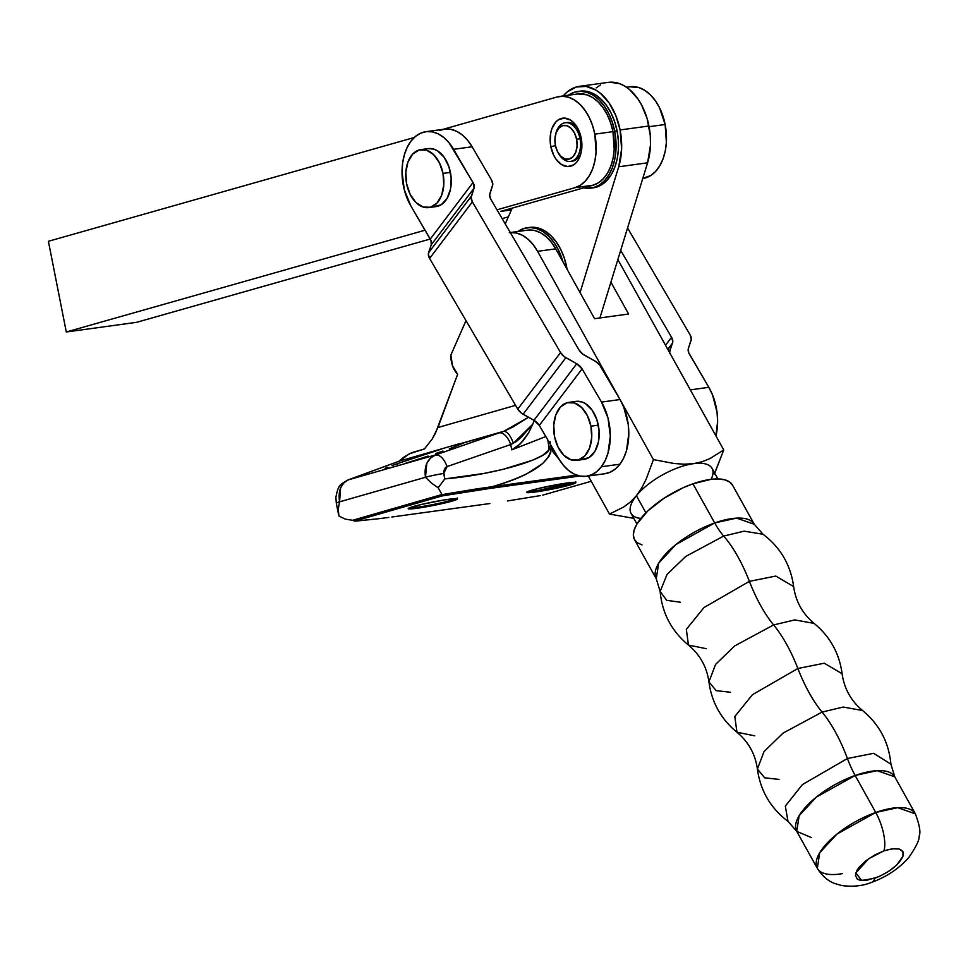 <?xml version="1.0" encoding="UTF-8"?>
<svg xmlns="http://www.w3.org/2000/svg" width="968" height="968" viewBox="0 0 968 968"><rect width="100%" height="100%" fill="white"/><g stroke="black" fill="none" stroke-linecap="round" stroke-linejoin="round"><path stroke-width="1.45" d="M527.475 491.72A25.12 1.754 168.8 0 0 535.437 491.018L535.631 491.962A25.12 1.754 -11.2 0 1 526.616 492.385A25.12 1.754 -11.2 0 1 540.555 487.993A25.12 1.754 -11.2 0 1 566.861 483.032L539.624 488.211L529.508 490.945L526.725 492.518L539.648 491.369L562.88 486.795L575.766 482.838L566.861 483.032A25.12 1.754 -11.2 0 1 575.887 482.621A25.12 1.754 -11.2 0 1 561.948 487.013A25.12 1.754 -11.2 0 1 535.631 491.962L535.437 491.018L527.475 491.72M535.11 489.336L535.437 491.018L535.11 489.336M417.22 508.248A25.12 1.754 -11.2 0 1 408.206 508.66A25.12 1.754 -11.2 0 1 422.145 504.28A25.12 1.754 -11.2 0 1 448.462 499.319A25.12 1.754 -11.2 0 1 457.477 498.907A25.12 1.754 -11.2 0 1 443.538 503.287A25.12 1.754 -11.2 0 1 417.22 508.248L417.039 507.292L417.22 508.248L421.237 507.656L444.469 503.07L454.585 500.347L457.356 498.774L444.445 499.911L421.213 504.497L408.327 508.442L417.22 508.248M409.077 507.994A25.12 1.754 168.8 0 0 417.039 507.292A25.12 1.754 168.8 0 0 456.424 498.617A25.12 1.754 168.8 0 1 433.011 504.546A25.12 1.754 168.8 0 1 409.089 507.994M353.453 520.191L441.977 494.515L438.165 487.787L431.135 482.814L425.472 477.284L339.562 501.823L338.231 509.289L338.945 516.005L345.201 519.102L352.098 520.227L345.201 519.102L338.945 516.005L338.231 509.289L339.562 501.823C337.989 490.728 340.942 483.395 348.432 479.813L399.324 461.131L404.406 456.763L399.699 460.95M354.312 521.038L352.909 520.203L354.312 521.038L442.219 495.894L481.87 489.542L579.808 476.026L491.696 488.15A1.464 0.944 82.2 0 1 492.107 486.722L576.565 475.106L492.107 486.722C531.735 475.046 551.373 461.881 551.022 447.252L550.816 452.177L548.844 456.569L542.564 463.611L526.919 473.751C519.042 477.986 507.438 482.306 492.107 486.722A1.464 0.944 -97.8 0 0 491.696 488.15L442.219 495.894L441.952 494.648L492.095 486.722L489.651 487.061L489.264 488.477L489.651 487.061L474.308 489.264L474.126 490.703L474.308 489.264L441.952 494.648L442.219 495.894L354.591 521.111M560.036 460.49L552.982 451.899L550.623 445.8A14.629 1.125 154.6 0 1 548.808 446.792A14.629 1.125 -25.4 0 0 550.623 445.8L551.361 447.204A14.629 1.016 -11.2 0 1 552.002 447.119A14.629 1.016 168.8 0 0 551.361 447.204L551.143 445.728L559.698 460.199M392.064 465.572L397.485 463.611L397.884 465.584L397.485 463.611L392.064 465.572M384.986 468.355L387.841 467.181L384.986 468.355M385.445 469.008L393.056 466.999L385.445 469.008M405.302 463.345L420.293 458.602L405.302 463.345M428.11 456.049L420.293 458.602L428.11 456.049M442.933 451.052L435.757 453.496L442.933 451.052M528.552 417.281L503.735 431.317C507.135 431.353 510.378 435.322 513.451 443.223L532.727 424.274L528.552 432.938L520.457 443.731L511.757 449.866L510.705 444.518L513.451 443.223C510.378 435.322 507.135 431.353 503.735 431.317L499.04 432.926A14.629 7.49 70.9 0 1 510.705 444.518L516.367 441.517L521.619 436.87L532.727 424.274L534.59 419.785M398.768 461.312A14.629 11.156 69.8 0 1 399.324 461.131L409.258 453.847L424.42 448.934L432.236 438.964L435.418 433.301L457.646 374.265L452.528 365.844L450.87 355.062L465.995 320.638L450.87 355.062A19.505 12.548 82.2 0 0 457.646 374.265L437.935 427.517L515.569 405.35L437.935 427.517L432.236 438.964L424.42 448.934L411.461 452.782L404.406 456.763L398.816 461.3L347.911 479.983A14.629 11.156 69.8 0 1 348.432 479.813A14.629 11.156 -110.2 0 0 347.863 480.007M528.649 417.22L512.955 426.997L503.735 431.317L435.467 454.96C440.029 454.657 443.913 458.529 447.131 466.564L510.705 444.518A14.629 7.49 -109.1 0 0 499.04 432.926L435.467 454.96L348.432 479.813L399.324 461.131L458.3 444.034L399.324 461.131A14.629 11.156 -110.2 0 0 398.816 461.3M462.825 443.138L503.735 431.317L460.78 443.526M549.279 442.461L548.178 442.086L550.151 441.795M550.332 442.848L548.178 442.086L547.719 439.811L548.178 442.086A14.629 1.016 -11.2 0 1 548.989 441.965M352.909 520.203L441.977 494.515L438.165 487.787L444.784 478.906L443.695 473.461A14.629 1.016 168.8 0 0 425.472 477.284L431.135 482.814L438.165 487.787L444.784 478.906C496.995 474.659 555.813 456.497 548.808 446.792L548.178 442.086L549.062 448.692L548.118 450.761L542.709 455.287L532.908 460.102L502.598 469.456L483.891 473.449L444.784 478.906L443.61 471.234L445.437 467.568L447.131 466.564C443.913 458.529 440.029 454.657 435.467 454.96C427.287 458.735 423.948 466.177 425.472 477.284A14.629 1.016 -11.2 0 1 443.695 473.461L447.131 466.564L510.705 444.518L511.757 449.866L545.807 436.544L511.757 449.866L517.529 446.381L523.313 440.549L528.552 432.938L532.727 424.274M338.534 514.419L336.307 503.142A14.629 1.016 -11.2 0 1 339.562 501.823A14.629 1.016 168.8 0 0 336.307 503.142L335.884 497.298C338.268 485.597 339.127 485.053 347.911 479.983M441.335 449.128L397.485 463.611L441.335 449.128M449.358 448.801L463.345 443.162L449.358 448.801M458.3 444.034L463.345 443.162M340.579 487.981L339.562 501.823L425.472 477.284L426.803 463.357L430.421 458.118L435.467 454.96L348.432 479.813L343.821 482.851L340.579 487.981M542.758 495.12L591.23 481.277L542.758 495.12M507.51 500.964L540.338 495.604L507.51 500.964M489.929 503.529L391.858 517.009L489.929 503.529M388.846 517.42L378.645 518.727L388.846 517.42M356.635 521.026L378.645 518.727L355.22 521.111M574.811 482.33L535.437 491.018C544.573 489.832 556.128 487.473 570.116 483.927L574.835 482.33M609.985 82.207L619.943 83.78L624.832 86.176L629.551 89.564L638.021 99.087L641.615 105.016L647.132 118.604L650.278 135.496L650.484 145.006L647.58 162.818L599.918 317.952L647.58 162.818L618.709 166.786L647.58 162.818A53.639 34.497 -97.8 0 0 648.959 125.985L620.101 129.954A53.639 34.497 82.2 0 1 618.709 166.786L580.062 292.59L618.709 166.786L621.625 148.975L620.101 129.954L648.959 125.985A53.639 34.497 -97.8 0 0 608.279 82.365L579.421 86.333A53.639 34.497 82.2 0 1 620.101 129.954L615.805 115.531L609.162 103.056L600.68 93.533L595.973 90.145L586.088 86.418L576.262 87.011L567.284 91.863L563.194 95.953A53.639 34.497 82.2 0 1 579.421 86.333M590.976 188.131A48.763 31.363 82.2 0 1 583.74 187.84L593.771 187.538L599.507 184.936L604.661 180.593L609.029 174.688L612.454 167.44L614.801 159.127L615.963 150.076L615.914 140.626L614.656 131.152A48.763 31.363 82.2 0 1 590.976 188.131L593.372 187.792A48.763 31.363 -97.8 0 0 617.064 130.825L614.656 131.152L612.236 122.004L608.727 113.546L604.298 106.105L599.095 99.946L593.323 95.324L587.201 92.408L580.981 91.319L574.883 92.093L568.313 95.251A48.763 31.363 82.2 0 1 577.678 91.5A48.763 31.363 82.2 0 1 614.656 131.152L617.064 130.825A48.763 31.363 -97.8 0 0 580.086 91.173A48.763 31.363 -97.8 0 0 578.9 91.367M529.544 227.419L539.212 228.315L545.323 231.219L551.094 235.841L556.298 242L560.738 249.454L564.235 257.911L567.054 269.213A48.763 31.363 -97.8 0 0 566.667 267.059L565.917 267.156L566.667 267.059A48.763 31.363 -97.8 0 0 529.69 227.407A48.763 31.363 -97.8 0 0 528.492 227.601M517.916 231.485A48.763 31.363 82.2 0 1 527.282 227.734A48.763 31.363 82.2 0 1 562.916 261.771L558.33 249.78L553.902 242.327L548.699 236.18L542.927 231.558L536.804 228.642L530.573 227.553L524.474 228.327L517.916 231.485M505.248 223.911L512.181 208.144L505.248 223.911M592.162 187.925L596.179 187.211L601.914 184.598L607.069 180.254L611.437 174.349L614.861 167.101L617.197 158.8L618.37 149.75L618.322 140.299L617.064 130.825L614.632 121.678L611.135 113.22L606.706 105.766L601.491 99.619L595.731 94.997L589.609 92.081L579.941 91.186M600.475 84.954L596.143 87.894M571.435 161.22A19.505 12.548 -97.8 0 0 581.211 152.17A19.505 12.548 82.2 0 1 572.366 161.148L570.515 161.402A19.505 12.548 82.2 0 1 558.5 153.368A19.505 12.548 -97.8 0 0 558.875 154.009A19.505 12.548 -97.8 0 0 574.435 159.781A19.505 12.548 -97.8 0 0 579.989 138.618L581.26 138.436L579.989 138.618A19.505 12.548 -97.8 0 0 568.252 122.9A19.505 12.548 -97.8 0 0 555.983 133.015L555.62 134.407A17.073 10.975 82.2 0 1 566.353 125.562A17.073 10.975 82.2 0 1 576.625 139.307L579.989 138.618L576.625 139.307L577.085 145.926L575.851 152L573.129 156.61L569.317 159.03L565.01 158.921L560.847 156.284L557.471 151.528L555.39 145.369A17.073 10.975 82.2 0 1 555.62 134.407M550.84 146.64L555.463 145.696L550.84 146.64A24.381 15.682 82.2 0 1 557.81 120.189A24.381 15.682 82.2 0 1 577.243 127.413A24.381 15.682 82.2 0 1 581.187 138.025A24.381 15.682 82.2 0 1 580.861 153.658A24.381 15.682 82.2 0 1 565.518 166.302A24.381 15.682 82.2 0 1 550.84 146.64L553.793 155.449L556.007 159.175L561.5 164.572L567.671 166.581L573.588 164.899L576.166 162.733L578.356 159.781L581.236 152.012L581.804 142.768L579.977 133.451L576.008 125.501L573.407 122.416L570.527 120.093L564.356 118.084L558.439 119.766L555.862 121.932L551.954 128.502L550.78 132.652L550.211 141.897L550.84 146.64M559.698 96.437L577.836 93.944A46.331 29.79 -97.8 0 1 612.962 131.66L594.836 134.153L592.537 125.465L589.222 117.43L585.011 110.34L580.062 104.483L574.593 100.091L568.773 97.308L562.856 96.268L557.06 96.994L443.066 129.325L557.06 96.994A46.331 29.79 82.2 0 1 559.698 96.437A46.331 29.79 82.2 0 1 594.836 134.153L596.058 152.133L594.945 160.724L592.719 168.613L589.464 175.498L585.301 181.101L580.413 185.215L574.956 187.683L496.995 209.802L574.956 187.683L593.082 185.191A46.331 29.79 -97.8 0 0 612.962 131.66L594.836 134.153A46.331 29.79 82.2 0 1 574.956 187.683L593.082 185.191L598.539 182.722L603.439 178.608L607.589 173.006L610.844 166.121L613.083 158.232L614.196 149.641L612.962 131.66L610.663 122.972L607.347 114.938L603.137 107.847L598.2 101.991L592.719 97.599L586.91 94.816L577.69 93.957M629.865 86.793L639.086 87.64L644.894 90.423L650.375 94.816L655.312 100.672L659.523 107.763L665.137 124.485L666.371 142.465L665.246 151.056L663.019 158.946L659.765 165.831L655.614 171.433L650.714 175.547L642.8 178.354L645.257 178.015A46.331 29.79 -97.8 0 0 665.137 124.485L649.092 126.699L665.137 124.485A46.331 29.79 -97.8 0 0 629.999 86.769L626.514 87.253M500.759 211.375L593.082 185.191L500.759 211.375L511.394 209.923L500.759 211.375M136.597 322.32L430.228 239.023L136.597 322.32L66.296 331.988L425.073 230.202L66.296 331.988L48.4 241.298L414.219 137.517L48.4 241.298L66.296 331.988L136.597 322.32M502.15 218.611L508.345 216.856L502.15 218.611M566.135 122.682A19.505 12.548 82.2 0 1 567.054 122.5A19.505 12.548 82.2 0 1 577.993 128.756A19.505 12.548 -97.8 0 0 566.135 122.682M717.917 478.942L712.037 468.367A46.331 18.368 150.9 0 0 693.536 463.66L684.013 464.204L674.079 463.49L653.436 459.606L537.603 251.341L533.138 244.614L528.008 239.181L522.405 235.272L516.537 233.034L510.305 232.562A46.331 29.79 82.2 0 1 537.603 251.341L653.436 459.606L646.152 479.208L641.675 488.005L636.399 495.725L645.898 512.798L636.399 495.725L630.289 502.089L623.682 507.014L609.477 514.068L633.798 518.34L609.477 514.068L588.302 476.002L609.477 514.068L623.682 507.014L630.289 502.089L636.399 495.725A46.331 18.368 -29.1 0 1 693.536 463.66A46.331 18.368 150.9 0 0 636.399 495.725A46.331 18.368 150.9 0 0 631.063 513.415L636.944 523.978M528.77 230.033L534.675 230.529L540.543 232.78L546.146 236.688L551.276 242.121L555.729 248.849L537.603 251.341L555.729 248.849A46.331 29.79 -97.8 0 0 527.427 230.178L509.301 232.671M555.729 248.849L594.582 318.69L628.619 314.007L594.582 318.69L555.729 248.849M610.905 282.172L628.619 314.007L610.905 282.172M714.735 473.207L723.749 449.939L617.85 259.557L723.749 449.939L710.004 458.566L702.211 461.712L693.536 463.66L684.013 464.204L674.079 463.49L653.436 459.606L646.152 479.208L641.675 488.005L636.399 495.725A46.331 18.368 -29.1 0 0 640.852 518.412M714.336 473.981L723.749 449.939L710.004 458.566L702.211 461.712L693.536 463.66A46.331 18.368 -29.1 0 1 711.129 479.329M601.418 466.745A46.331 29.79 82.2 0 1 586.439 476.256A46.331 29.79 82.2 0 1 558.742 458.638L539.309 425.424L558.742 458.638L563.303 465.184L568.519 470.4L574.169 474.078L580.062 476.075L585.942 476.316L591.617 474.792L596.832 471.561L601.418 466.745L619.919 464.204L601.418 466.745A46.331 29.79 82.2 0 0 601.515 402.095L620.016 399.542L599.567 364.863L595.247 361.221L584.382 355.147A9.753 6.28 -142.9 0 1 579.045 350.029L490.873 199.347A9.753 6.28 -142.9 0 1 489.869 193.636L492.785 184.416L491.538 179.987A9.753 6.28 -142.9 0 1 492.543 185.699L489.639 194.919L490.873 199.347L579.045 350.029L582.784 354.106L595.247 361.221A9.753 6.28 -142.9 0 1 600.583 366.34L620.016 399.542L601.515 402.095L608.037 418.164L610.312 436.096L607.989 453.157L605.181 460.526L601.418 466.745M586.439 476.256L604.939 473.715A46.331 29.79 -97.8 0 0 619.919 464.204A46.331 29.79 -97.8 0 0 620.016 399.542L623.767 407.189L628.244 424.529L628.813 433.555L626.49 450.616L623.682 457.985L619.919 464.204L615.333 469.02L610.118 472.251L604.443 473.776M425.908 131.684L444.409 129.143A46.331 29.79 -97.8 0 1 472.106 146.773L491.538 179.987L472.106 146.773L453.605 149.314L473.776 184.041L474.042 188.24L471.138 197.46L472.372 201.888L560.545 352.57L564.284 356.66L576.746 363.762L533.973 420.306L539.309 425.424A9.753 6.28 37.1 0 0 533.973 420.306L523.107 414.231L565.881 357.688L576.746 363.762L533.973 420.306L521.51 413.203L517.771 409.113L429.598 258.432L472.372 201.888L560.545 352.57L517.771 409.113A9.753 6.28 37.1 0 0 523.107 414.231L565.881 357.688A9.753 6.28 -142.9 0 1 560.545 352.57L517.771 409.113L429.598 258.432L428.352 254.003L431.256 244.783L474.042 188.24L471.368 196.177L428.594 252.721A9.753 6.28 37.1 0 0 429.598 258.432L472.372 201.888A9.753 6.28 -142.9 0 1 471.368 196.177L428.594 252.721L431.256 244.783L430.99 240.584L410.819 205.857L404.309 189.788L402.035 171.856L402.627 163.047L404.358 154.795L407.165 147.414L410.928 141.207L415.502 136.391L420.729 133.148L426.392 131.624L432.285 131.866L438.177 133.862L443.828 137.541L449.043 142.756L473.037 182.528A9.753 6.28 -142.9 0 1 474.042 188.24L431.256 244.783A9.753 6.28 37.1 0 0 430.264 239.072L473.037 182.528L430.264 239.072L410.819 205.857A46.331 29.79 82.2 0 1 403.281 159.175A46.331 29.79 82.2 0 1 425.908 131.684A46.331 29.79 82.2 0 1 453.605 149.314L472.106 146.773L467.544 140.215L462.329 135L456.666 131.321L450.786 129.325L444.893 129.083L439.23 130.607M576.746 363.762A9.753 6.28 -142.9 0 1 582.083 368.881L539.309 425.424L582.083 368.881L601.515 402.095L582.083 368.881L576.746 363.762M669.638 352.667A9.753 6.28 -142.9 0 1 669.892 350.948L672.796 341.728L671.55 337.3L620.682 250.361L671.55 337.3L665.524 345.274L671.55 337.3A9.753 6.28 -142.9 0 1 672.554 343.023L667.787 349.327L672.554 343.023L669.19 351.868L669.892 350.948L669.735 353.659M689.385 354.119A9.753 6.28 -142.9 0 1 688.393 348.407L691.297 339.187L690.051 334.759A9.753 6.28 -142.9 0 1 691.055 340.47L688.393 348.407L688.659 352.606L708.818 387.333L690.341 389.874L708.818 387.333L689.385 354.119M715.945 435.915A46.331 29.79 -97.8 0 0 708.818 387.333L712.569 394.98L717.046 412.308L717.615 421.346L715.945 435.915M690.051 334.759L627.566 227.964L690.051 334.759M714.699 522.938L675.882 544.561L658.663 563.182L656.28 578.803A56.084 22.228 -29.1 0 1 714.699 522.938A56.084 22.228 -29.1 0 1 754.302 524.281L736.624 518.122L714.699 522.938A48.763 17.666 -109.4 0 0 723.689 536.066A48.763 17.666 70.6 0 1 714.699 522.938L692.931 483.806L714.699 522.938M680.468 602.229L666.722 600.329L660.14 591.472L667.097 574.327L685.792 556.406L723.689 536.066L685.792 556.406L667.097 574.327L660.14 591.472C662.16 613.264 671.598 631.136 688.466 645.087L686.336 629.345L703.978 607.553L749.389 581.357A78.033 28.266 -109.4 0 0 723.689 536.066A78.033 28.266 70.6 0 1 749.389 581.357L703.978 607.553L686.336 629.345L688.466 645.087C700.009 654.731 706.834 666.988 708.939 681.883L715.57 664.423L734.627 645.946L773.626 624.929A78.033 28.266 70.6 0 1 749.389 581.357A78.033 28.266 -109.4 0 0 773.626 624.929L734.627 645.946L715.57 664.423L708.939 681.883C711.674 702.332 721.015 719.115 736.938 732.231L734.809 716.489L752.451 694.685L797.862 668.501A78.033 28.266 -109.4 0 0 773.626 624.929A78.033 28.266 70.6 0 1 797.862 668.501L752.451 694.685L734.809 716.489L736.938 732.231C748.482 741.863 755.306 754.132 757.399 769.028L764.042 751.567L783.088 733.091L822.098 712.073A78.033 28.266 70.6 0 1 797.862 668.501A78.033 28.266 -109.4 0 0 822.098 712.073L783.088 733.091L764.042 751.567L757.399 769.028C760.364 790.711 770.576 808.159 788.012 821.372L785.314 806.114L802.448 784.552L847.423 758.513A78.033 28.266 -109.4 0 0 822.098 712.073A78.033 28.266 70.6 0 1 847.423 758.513L802.448 784.552L785.314 806.114L788.012 821.372L796.737 831.343L799.132 815.721L816.339 797.1L855.155 775.477A48.763 17.666 70.6 0 1 847.423 758.513A48.763 17.666 -109.4 0 0 855.155 775.477L875.737 812.479L836.933 834.101L819.715 852.723L817.319 868.344A56.084 22.228 -29.1 0 1 875.737 812.479A56.084 22.228 -29.1 0 1 915.353 813.822L897.675 807.675L875.737 812.479A29.258 10.6 70.6 0 1 883.893 850.884A29.258 10.6 -109.4 0 0 875.737 812.479L855.155 775.477A56.084 22.228 150.9 0 0 796.737 831.343L817.319 868.344C824.712 880.106 833.012 882.804 834.513 883.421L841.652 885.538C852.941 887.015 862.911 885.95 871.563 882.368C886.64 876.911 899.09 868.55 908.952 857.285C916.127 846.903 919.515 839.837 919.14 836.098C920.87 832.565 919.6 825.147 915.353 813.822L894.759 776.82A56.084 22.228 150.9 0 0 855.155 775.477L877.093 770.661L894.759 776.82L890.899 764.151L873.644 753.322L847.423 758.513L873.644 753.322L890.899 764.151C888.878 742.359 879.428 724.487 862.573 710.536L843.249 707.051L822.098 712.073L843.249 707.051L862.573 710.536C851.029 700.892 844.205 688.623 842.1 673.728L824.264 663.213L797.862 668.501L824.264 663.213L842.1 673.728C839.365 653.291 830.024 636.508 814.1 623.392L794.776 619.907L773.626 624.929L794.776 619.907L814.1 623.392C802.557 613.748 795.732 601.479 793.639 586.584L775.791 576.069L749.389 581.357L775.791 576.069L793.639 586.584C790.675 564.901 780.462 547.452 763.014 534.251L744.126 531.178L723.689 536.066L744.126 531.178L763.014 534.251L754.302 524.281L732.534 485.149A56.084 22.228 150.9 0 0 692.931 483.806A56.084 22.228 150.9 0 0 634.512 539.672L656.28 578.803L660.14 591.472M706.313 648.693L688.466 645.087M730.55 692.265L716.187 690.656L708.939 681.883M754.786 735.837L736.938 732.231M779.022 779.409L764.659 777.8L757.399 769.028M811.353 837.55L796.737 831.343M871.418 882.417A29.258 10.6 -109.4 0 0 874.89 878.242L861.653 880.493L855.821 872.882L868.853 858.604L883.893 850.884L874.903 854.901L865.9 860.77L859.124 867.255L857.031 870.244L855.385 875.229L857.2 879.005L859.536 880.118L866.529 880.348L879.259 876.5L888.527 871.466L896.67 865.09L902.975 856.244L902.975 851.792L899.248 849.009L892.254 848.779L883.893 850.884C897.832 846.734 904.185 848.525 902.975 856.244C898.764 865.029 889.398 872.362 874.89 878.242A29.258 10.6 70.6 0 1 871.418 882.417M842.317 873.632A56.084 22.228 -29.1 0 1 817.319 868.344M642.014 544.936L637.307 542.758L634.379 539.418L633.338 535.038L634.221 529.798L637.005 523.882L647.761 510.971L663.951 498.278L683.13 487.751L692.931 483.806L711.081 479.329L718.728 478.966L725.032 479.886L729.739 482.064L732.667 485.404M555.801 133.741A19.505 12.548 82.2 0 1 565.203 122.754A19.505 12.548 82.2 0 1 579.989 138.618A19.505 12.548 82.2 0 1 570.515 161.402M555.39 145.369L554.942 138.739L556.164 132.664L558.899 128.066L562.698 125.634L567.018 125.743L571.181 128.381L574.556 133.136L576.625 139.307A17.073 10.975 82.2 0 1 571.761 157.832A17.073 10.975 82.2 0 1 558.149 152.775A17.073 10.975 82.2 0 1 555.39 145.369M428.8 207.588L436.205 206.571A29.258 18.816 -97.8 0 0 450.41 172.389L443.017 173.405A29.258 18.816 82.2 0 1 428.8 207.588A29.258 18.816 82.2 0 1 406.62 183.799L405.834 172.449L407.939 162.031L412.61 154.142L419.144 149.967L426.537 150.161L433.676 154.686L439.46 162.842L443.017 173.405L450.41 172.389A29.258 18.816 -97.8 0 0 428.231 148.6L420.826 149.617A29.258 18.816 82.2 0 1 443.017 173.405L443.792 184.767L441.686 195.173L437.016 203.074L430.482 207.237L423.089 207.043L415.95 202.53L410.166 194.362L406.62 183.799A29.258 18.816 82.2 0 1 420.826 149.617M434.221 206.68L441.323 204.659L447.034 198.513L450.495 189.171L451.173 178.076L448.958 166.907L444.191 157.361L437.609 150.887L433.942 149.145L428.134 148.612M576.71 460.369L584.115 459.352A29.258 18.816 -97.8 0 0 598.333 425.17L590.928 426.186A29.258 18.816 82.2 0 1 576.71 460.369A29.258 18.816 82.2 0 1 554.531 436.58L553.744 425.218L555.85 414.812L560.52 406.911L567.054 402.749L574.46 402.942L581.587 407.455L587.37 415.623L590.928 426.186L598.333 425.17A29.258 18.816 -97.8 0 0 576.141 401.369L568.748 402.385A29.258 18.816 82.2 0 1 590.928 426.186L591.714 437.536L589.609 447.954L584.926 455.843L578.404 460.018L570.999 459.824L563.872 455.299L558.088 447.143L554.531 436.58A29.258 18.816 82.2 0 1 568.748 402.385M582.143 459.461L589.246 457.428L594.957 451.282L598.405 441.952L599.083 430.857L596.869 419.676L592.114 410.129L585.531 403.668L581.853 401.914L576.057 401.381M353.078 520.203L354.312 521.062M457.477 498.907L457.295 497.951M575.887 482.621L575.694 481.665M577.678 91.5L580.086 91.173M527.282 227.734L529.69 227.407M558.875 154.009L558.149 152.775"/></g></svg>
